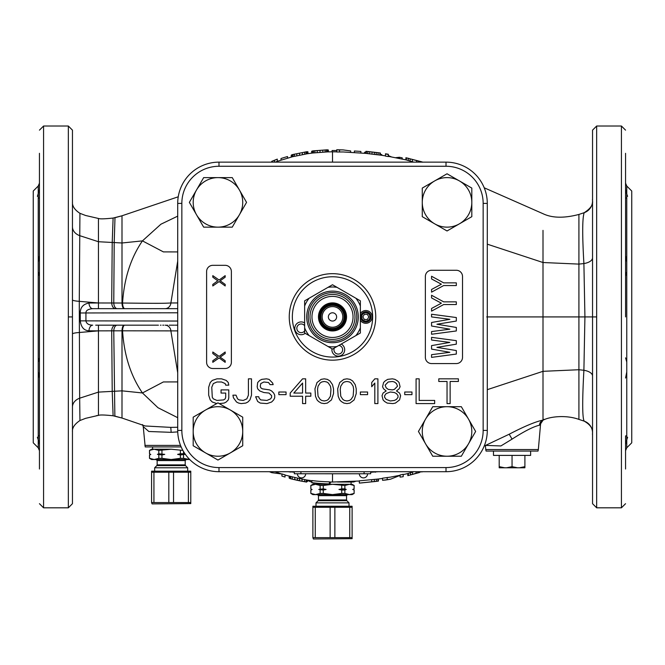 <?xml version="1.0" encoding="UTF-8"?>
<svg xmlns="http://www.w3.org/2000/svg" width="665" height="665" viewBox="0 0 665 665"><rect width="100%" height="100%" fill="white"/><g stroke="black" fill="none" stroke-linecap="round" stroke-linejoin="round"><path stroke-width="1" d="M592.54 393.78L592.54 383.589M592.54 432.2L592.54 435.55M592.54 474.76L592.54 159.076M592.54 198.286L592.54 201.013A12.386 12.386 180 0 1 584.219 212.675L584.219 212.675C590.412 208.685 593.188 204.787 592.54 200.996L592.44 199.442M592.54 251.328L592.54 240.057M625.557 255.792L626.771 261.927L626.771 198.153L625.557 197.904L625.557 240.057L625.557 198.286M626.771 198.153L626.771 194.055L625.557 189.542L625.557 153.316L625.557 316.922M625.557 435.932L626.771 435.683L625.557 435.932L625.557 469.016M625.557 357.853L626.771 362.009L626.771 271.827L625.557 275.983M626.771 271.827L626.771 261.927M627.619 437.229L626.771 439.781L626.771 371.91L625.557 378.044M627.585 196.35L626.771 194.055L626.771 186.042L631.75 191.03L631.75 442.807L626.771 447.794L626.771 439.781L625.557 444.295M592.54 391.294L592.54 410.729M596.663 316.922L596.663 126.017L592.54 130.149L592.54 503.688L596.663 507.819L596.663 316.922L592.54 316.922L592.54 302.633M592.54 296L592.54 279.267M592.54 276.324L592.54 265.8M592.44 434.395L592.54 432.857A12.386 12.386 180 0 0 584.219 421.161L584.202 421.153C582.316 418.127 582.207 401.17 583.895 370.28L584.926 316.922L583.895 263.556C582.216 234.687 582.324 217.729 584.219 212.675L578.916 214.446L578.916 419.382M72.46 292.725L72.46 299.807A12.386 1.712 180 0 0 79.276 301.336L98.453 302.974L98.453 218.469L85.61 215.493L79.933 213.315L79.276 301.336L79.667 398.194L98.453 392.109L98.453 330.862L122.003 330.804L121.994 418.044L145.219 425.982L170.772 427.379L171.171 432.341L148.819 431.494L143.241 426.622L145.211 446.938L181.163 446.938M95.694 325.177L124.156 325.177A6.193 2.17 90 0 0 121.994 330.804L122.559 330.804C124.097 355.143 130.731 375.858 142.443 392.957L157.971 407.712L177.713 417.695M177.713 427.263L170.772 427.379M117.148 325.177A6.193 3.4 90 0 0 113.765 330.829L114.846 415.093L114.995 416.14L121.994 418.044L113.108 415.775L112.219 391.369L121.994 390.845L142.443 392.957L163.391 381.943L177.713 381.91M96.475 415.667L98.462 415.376L98.453 392.109L112.219 391.369L111.703 330.846A6.193 3.716 90 0 1 115.402 325.177M98.179 415.417L85.602 418.343L79.933 420.521C74.547 424.162 72.053 427.944 72.46 431.876L72.46 428.825M72.46 393.78L72.46 407.03A12.386 9.726 180 0 1 79.667 398.194L79.95 420.504M72.46 430.189L72.46 422.184M72.46 431.194L72.46 431.66M72.46 206.965L72.46 208.27M72.46 202.584L72.46 202.094M79.933 213.315C74.63 209.857 72.144 206.067 72.46 201.961L72.46 198.286M72.46 159.076L72.46 474.76M72.46 435.55L72.46 431.643M72.46 420.704L72.46 418.767M72.46 415.392L72.46 412.3M72.46 219.367L72.46 221.653M72.46 231.254L72.46 236.94M98.453 325.177L98.453 330.862L79.276 332.5A12.386 1.712 180 0 0 72.46 334.029L72.46 374.179M72.46 240.057L72.46 245.792M177.713 216.142L160.913 224.213L142.443 240.88C130.731 257.978 124.097 278.693 122.559 303.032L111.703 302.999L112.219 242.467L114.205 242.55L114.995 217.696L121.994 215.793L121.994 216.491M121.994 217.771L121.994 220.406M121.994 222.027L121.994 232.068M165.577 308.66L124.156 308.66A6.193 2.17 -90 0 1 122.003 303.032L121.994 215.793L113.108 218.062L112.219 242.467L98.453 241.728L79.667 235.643A12.386 9.726 180 0 1 72.46 226.807L72.46 239.674M117.148 308.66L115.402 308.66L117.148 308.66A6.193 3.4 -90 0 1 113.765 303.007L114.205 242.55L121.994 242.991L142.443 240.88L163.391 251.894L177.713 251.927M332.533 473.788L332.5 482.025L329.408 482M287.629 471.701L294.321 472.167M124.156 325.177L124.737 325.177A6.193 2.195 90 0 0 122.551 330.804L177.713 330.896M165.095 325.177A6.193 5.894 90 0 1 170.88 330.862L177.713 372.774M285.036 477.046L285.036 474.885A164.945 164.945 0 0 1 281.935 473.921L281.935 476.09A167.015 167.015 0 0 0 285.036 477.046L281.935 476.09M306.706 479.98L299.483 478.526A164.945 164.945 0 0 1 297.413 478.085L285.036 475.059M329.408 483.904L329.408 481.834A164.945 164.945 0 0 1 311.86 480.562L311.86 482.649A167.015 167.015 0 0 0 329.408 483.904L329.408 484.037A167.148 167.148 0 0 1 314.445 483.089L314.445 483.089M177.713 261.062L170.88 302.982C162.318 303.44 158.021 303.415 122.559 303.032A6.193 2.195 -90 0 0 124.737 308.66M177.713 302.941L170.88 302.982A6.193 5.894 -90 0 1 165.003 308.66M332.533 162.135L332.5 151.811L326.856 151.903M328.369 151.861L328.369 150.041L326.515 149.858L312.583 150.955L312.583 153.017L327.446 151.903M307.945 153.648L307.945 151.811L306.083 151.853L292.151 154.704L292.151 156.815L307.014 153.806M275.31 162.135L277.297 161.321L277.297 159.126L274.504 160.298A167.015 167.015 0 0 0 271.719 161.354L277.288 159.126M370.679 472.266L378.244 471.701M487.287 389.665L543.006 371.319L543.006 420.072C535.524 421.652 524.261 426.365 509.215 434.212L484.22 446.04M378.418 479L359.333 480.837L359.333 483.089L378.418 481.086L378.418 479.008L377.903 479.074L377.903 481.152L378.418 481.086M403.181 474.311L400.089 474.993L400.089 477.113L403.181 476.714L403.181 474.311M390.53 477.113L382.55 478.193L382.55 480.288L390.43 479.232L400.089 475.392M413.863 471.701L407.828 473.538L407.828 475.658L421.494 471.701M374.811 481.551L362.425 482.807M385.642 479.997L386.988 479.814M385.642 480.03L382.55 480.288M403.181 476.714L400.089 477.113M419.407 472.532L407.828 475.658M421.76 471.917L422.483 471.793M371.71 481.726L371.71 479.648M374.295 481.46L374.295 479.374M376.357 481.294L376.357 479.216M387.188 479.556L387.188 477.453M418.144 472.624L418.144 471.701M416.082 473.206L416.082 471.701M412.475 474.245L412.475 472.1M410.405 474.86L410.405 472.724M408.343 475.492L408.343 473.364M538.342 449.54L538.01 451.061L486.09 451.061L485.758 449.54L538.342 449.54L540.52 424.661L539.456 425.234C533.613 426.514 524.477 431.153 512.05 439.133L500.903 445.949L485.666 445.4M592.54 432.366L592.54 432.832C592.856 428.393 590.079 424.503 584.202 421.153L578.916 419.391C565.815 414.694 550.204 416.697 544.045 419.723L544.045 419.723C544.219 418.659 543.106 419.989 540.678 423.705A6.193 6.176 -165.9 0 0 540.512 424.677M544.685 419.366L543.006 420.072A6.193 5.943 -105.9 0 0 539.456 425.234M592.54 316.922L543.006 316.922L543.006 371.319L578.916 369.732L583.895 370.28A12.386 6.085 0 0 1 592.54 376.082L592.54 376.082M39.443 469.016L39.443 153.316L39.443 197.904L38.229 198.153L38.229 186.042L33.25 191.03L33.25 442.807L38.229 447.794L39.443 450.712M37.381 437.229L38.229 439.781L38.229 435.683L39.443 435.932L38.229 435.683L38.229 362.009L39.443 357.853M39.443 198.286L39.443 393.78M39.443 197.904L39.443 240.057M98.453 218.461L98.453 218.469C99.883 219.084 104.771 218.951 113.108 218.062M97.68 302.974L88.96 303.041A6.193 3.732 -90 0 0 92.676 308.66L115.402 308.66A6.193 3.716 -90 0 1 111.703 302.999L98.453 302.974L98.453 308.66L95.735 308.66M350.663 152.26L350.663 150.947L343.024 149.891L336.731 149.933L336.731 152.002L343.024 151.961M487.287 244.171L543.006 262.517L543.006 230.364M578.916 214.446C564.12 218.336 552.149 218.095 543.006 213.706L484.22 187.796M406.057 159.883L413.73 162.135M422.632 162.21L405.916 157.738L405.916 159.849L406.382 160.007L406.382 157.879L405.916 157.738L421.244 161.695M385.484 154.006L385.484 156.1L388.277 156.566L388.277 154.463L385.484 154.006L385.484 154.82M365.983 151.321L380.38 153.025L379.915 152.967L379.915 155.053L380.38 155.111L365.983 153.399L366.448 153.44L366.448 151.362L365.983 151.321L365.983 153.391M408.709 158.386L409.166 158.511M391.336 156.865L388.742 155.768L388.277 154.463M402.209 159.018L402.209 157.838L399.416 157.273L395.742 157.688M381.776 155.302L381.776 154.588L380.38 154.396M365.983 151.969L364.595 152.285L364.595 153.258M369.233 151.645L377.595 152.651M360.879 152.933L360.879 151.445L354.379 150.997L354.379 152.476M336.731 150.531L336.731 149.933L336.731 150.531L332.492 150.514A166.408 166.408 0 0 0 332.084 150.514L332.084 151.811M336.731 149.766L343.074 149.899M408.244 158.445L408.244 160.573M410.097 158.985L410.097 161.13M412.416 159.633L412.416 161.786M416.598 160.772L416.598 162.135M418.925 161.379L418.925 162.135M399.416 157.273L399.416 158.428M388.742 155.768L388.742 156.408M398.95 157.597L398.95 158.328M367.845 151.562L367.845 153.632M369.698 151.844L369.698 153.923M372.018 152.144L372.018 154.23M374.345 152.418L374.345 154.504M376.199 152.618L376.199 154.704M378.061 152.792L378.061 154.879M380.38 153.025L380.38 155.103M365.517 152.002L365.517 153.341M339.516 149.974L339.516 152.044M269.608 471.701L271.777 472.674L281.511 473.954M306.266 482.017L299.998 480.87A167.148 167.148 0 0 1 296.898 480.23L290.605 478.758L297.413 480.205A167.015 167.015 0 0 0 299.483 480.637L306.706 482.075L306.706 479.997M306.183 479.914L306.183 482.009L306.706 482.075M289.159 476.24L289.159 478.069L290.705 478.783L290.705 476.647M306.706 481.543L307.737 481.294L307.737 480.155M329.408 483.455L330.438 483.039L330.438 482.017M311.86 482.117L311.86 482.649M313.514 152.908L313.514 150.83L311.652 151.296L311.652 153.133M327.446 151.886L327.446 149.833L326.515 149.858L326.515 151.928M313.165 150.872L326.856 149.841M293.082 156.591L293.082 154.463L291.22 155.178L291.22 157.056M307.014 153.79L307.014 151.711L306.083 151.853L306.083 153.939M292.733 154.546L306.424 151.795M287.513 158.054L287.513 156.549A166.566 166.566 0 0 0 281.012 158.519L281.012 160.041M294.836 479.664L294.836 477.462M304.637 481.709L304.637 479.615M302.06 481.169L302.06 479.066M299.483 480.637L299.483 478.526M297.413 480.205L297.413 478.085M292.259 479.124L292.259 476.996M289.674 478.468L289.674 476.373M312.118 151.063L312.118 153.075M314.902 150.722L314.902 152.8M317.23 150.573L317.23 152.651M320.015 150.373L320.015 152.451M322.799 150.149L322.799 152.227M325.119 149.958L325.119 152.019M327.912 149.874L327.912 151.878M291.686 154.87L291.686 156.932M294.479 154.172L294.479 156.3M296.798 153.731L296.798 155.851M299.582 153.183L299.582 155.294M302.367 152.609L302.367 154.712M304.686 152.119L304.686 154.214M307.479 151.695L307.479 153.715M271.719 161.354L271.719 162.135M274.504 160.298L274.504 162.135M486.697 316.922L543.006 316.922L543.006 262.517L578.916 264.105L583.895 263.556A12.386 6.085 0 0 0 592.54 257.754M375.318 472.233A4.131 1.064 90 0 1 375.833 471.701L370.679 471.701L370.679 473.763L294.321 473.763L294.321 471.701L289.159 471.701A4.131 2.286 90 0 1 290.173 472.125M338.402 471.701L340.688 471.701M446.007 467.578L446.007 471.701A41.28 41.28 0 0 0 487.287 430.43L487.287 203.407A41.28 41.28 0 0 0 446.007 162.135L218.993 162.135A41.28 41.28 0 0 0 177.713 203.407L177.713 430.43A41.28 41.28 0 0 0 218.993 471.701L446.007 471.701A41.28 41.28 0 0 0 487.287 430.43L483.156 430.43L483.156 203.407L487.287 203.407A41.28 41.28 0 0 0 446.007 162.135L446.007 166.258L218.993 166.258A37.149 37.149 0 0 0 181.844 203.407L181.844 430.43A37.149 37.149 0 0 0 218.993 467.578L446.007 467.578A37.149 37.149 0 0 0 483.156 430.43M626.771 371.91L626.771 362.009M167.489 325.177L166.824 325.177M169.243 325.177L170.913 325.177M172.484 325.177L174.33 325.177M124.737 325.177L158.428 325.177M160.398 325.177L161.055 325.177M162.75 325.177L163.756 325.177M337.454 481.992L352.625 482.025A6.193 6.193 0 0 0 355.542 481.285M311.86 482A6.193 6.193 0 0 1 307.986 480.196M341.727 493.422L344.869 493.422L344.869 490.047L346.257 489.448L338.942 489.448L341.727 490.047L341.727 493.422L332.5 494.61L323.273 493.422L323.273 490.047L326.058 489.448L318.743 489.448L323.273 488.858L323.273 485.483L332.5 484.295L351.07 484.295L351.07 482.025L351.594 482.025M88.96 303.041C83.2 304.129 80.299 307.438 80.266 312.974L80.266 320.863C81.113 327.255 84.014 330.572 88.96 330.796L97.68 330.862M177.713 308.66L92.676 308.66C88.179 309.092 85.935 310.472 85.935 312.791L85.935 321.045C86.566 323.722 88.811 325.102 92.676 325.177A6.193 3.732 90 0 0 88.96 330.796M80.266 312.974L177.713 312.791M80.266 320.863L177.713 321.045M177.713 325.177L175.061 325.177M72.46 316.922L68.337 316.922L68.337 126.017L72.46 130.149L72.46 503.688L68.337 507.819L68.337 316.922M177.738 431.893L171.171 432.341M39.443 275.983L38.229 271.827L38.229 261.927L39.443 255.792M39.443 378.044L38.229 371.91M39.443 444.295L38.229 439.781L38.229 447.794M37.415 196.35L39.443 189.542M293.805 393.057L302.575 383.048L302.575 393.057L293.805 393.057M317.538 389.374L318.053 386.207L320.114 383.048L321.669 381.993L324.246 381.469L326.823 381.993L328.369 383.048L330.438 386.207L330.954 389.374L330.438 396.224L328.369 399.382L326.823 400.438L324.246 400.962L321.669 400.438L320.114 399.382L318.053 396.224L317.538 389.374M340.239 389.374L340.754 386.207L342.816 383.048L344.37 381.993L346.947 381.469L349.524 381.993L351.07 383.048L353.14 386.207L353.655 389.374L353.14 396.224L351.07 399.382L349.524 400.438L346.947 400.962L344.37 400.438L342.816 399.382L340.754 396.224L340.239 389.374M390.288 400.962L386.157 399.382L384.611 397.271L384.611 395.692L386.157 393.589L390.288 392.009L394.412 392.533L396.481 393.589L398.027 395.692L398.027 397.271L396.481 399.382L394.412 400.438L390.288 400.962M392.35 381.469L394.412 381.993L396.481 383.572L397.512 386.207L394.412 389.374L392.35 389.898L388.219 389.374L386.157 387.786L385.126 385.151L388.219 381.993L392.35 381.469M225.186 265.327L212.8 265.327A6.193 6.193 0 0 0 206.607 271.511L206.607 362.325A6.193 6.193 0 0 0 212.8 368.51L225.186 368.51A6.193 6.193 0 0 0 231.37 362.325L231.37 271.511A6.193 6.193 0 0 0 225.186 265.327M462.516 357.371L462.516 276.465A6.193 6.193 0 0 0 456.331 270.273L431.56 270.273A6.193 6.193 0 0 0 425.367 276.465L425.367 357.371A6.193 6.193 0 0 0 431.56 363.564L456.331 363.564A6.193 6.193 0 0 0 462.516 357.371M219.234 403.597L224.155 403.073L226.216 402.017L228.278 399.906L228.793 397.803L228.793 389.898L221.054 389.898L221.054 393.057L225.701 393.057L225.701 397.271L225.186 398.859L223.631 399.906L216.931 400.438L213.315 398.859L212.285 397.271L211.769 387.263L213.315 383.572L216.931 381.993L221.57 381.993L225.186 383.572L225.701 385.151L228.793 385.151L228.278 382.525L226.216 380.413L221.57 378.834L216.931 378.834L212.285 380.413L210.223 382.525L208.669 387.263L208.669 395.168L210.223 399.906L212.285 402.017L216.748 403.564M236.017 395.168L232.925 395.168L233.44 397.803L236.532 402.017L238.594 403.073L241.179 403.597L245.817 403.073L247.887 402.017L249.949 399.906L251.495 395.168L251.495 378.834L248.402 378.834L248.402 395.168L246.856 398.859L243.24 400.438L239.117 399.906L237.563 398.859L236.017 395.168M270.073 384.628L273.165 384.628L272.65 383.048L269.042 379.358L266.457 378.834L261.819 379.358L259.749 380.413L257.688 382.525L257.172 386.739L257.688 388.842L259.749 390.954L263.88 392.533L269.042 393.057L271.619 395.692L271.619 397.271L270.589 398.859L266.973 400.438L260.78 399.906L259.234 398.327L258.718 396.747L255.626 396.747L257.688 401.494L260.264 403.073L266.973 403.597L271.619 402.017L273.681 399.906L274.712 397.803L274.712 395.168L273.681 393.057L271.619 390.954L269.558 389.898L262.334 388.842L260.78 387.786L260.264 386.207L260.78 383.572L263.88 381.993L268.519 382.525L270.073 384.628M286.066 394.636L286.066 392.009L278.843 392.009L278.843 394.636L286.066 394.636M302.575 378.834L290.189 393.057L290.189 396.224L302.575 396.224L302.575 403.597L305.667 403.597L305.667 396.224L310.829 396.224L310.829 393.057L305.667 393.057L305.667 378.834L302.575 378.834M314.961 388.842L315.476 396.224L317.022 399.906L318.568 401.494L321.145 403.073L324.246 403.597L327.338 403.073L331.469 399.906L333.531 393.589L333.531 388.842L332.5 384.628L329.923 380.937L327.338 379.358L324.246 378.834L321.145 379.358L317.022 382.525L314.961 388.842M337.662 388.842L338.177 396.224L339.724 399.906L341.27 401.494L343.855 403.073L346.947 403.597L350.039 403.073L354.171 399.906L356.232 393.589L356.232 388.842L355.201 384.628L352.625 380.937L350.039 379.358L346.947 378.834L343.855 379.358L339.724 382.525L337.662 388.842M367.587 394.636L367.587 392.009L360.363 392.009L360.363 394.636L367.587 394.636M377.903 403.597L377.903 378.834L374.811 378.834L371.71 382.525L371.71 386.739L374.811 383.048L374.811 403.597L377.903 403.597M386.157 390.954L383.065 393.057L382.034 395.692L383.065 399.906L384.611 401.494L387.188 403.073L392.865 403.597L395.442 403.073L399.574 399.906L400.604 395.692L399.574 393.057L396.481 390.954L399.058 388.842L400.089 386.739L399.058 382.525L397.512 380.937L394.927 379.358L392.35 378.834L387.703 379.358L385.126 380.937L383.58 382.525L382.55 386.739L383.58 388.842L386.157 390.954M411.959 394.636L411.959 392.009L404.736 392.009L404.736 394.636L411.959 394.636M416.082 378.834L416.082 403.597L434.661 403.597L434.661 400.438L419.183 400.438L419.183 378.834L416.082 378.834M458.393 378.834L438.784 378.834L438.784 381.469L447.038 381.469L447.038 403.597L450.139 403.597L450.139 381.469L458.393 381.469L458.393 378.834M332.5 273.672A43.25 43.25 0 0 0 289.25 316.922A43.25 43.25 0 0 0 332.5 360.164A43.25 43.25 0 0 0 375.75 316.922A43.25 43.25 0 0 0 332.5 273.672M332.5 276.765A40.149 40.149 0 0 0 292.351 316.922A40.149 40.149 0 0 0 332.5 357.072A40.149 40.149 0 0 0 372.649 316.922A40.149 40.149 0 0 0 332.5 276.765M360.363 320.239A6.401 6.401 0 0 0 372.225 316.922A6.401 6.401 0 0 0 360.363 313.597M331.96 348.776A6.401 6.401 0 0 0 339.399 356.041A6.401 6.401 0 0 0 341.22 344.054M304.637 322.932A6.401 6.401 0 0 0 295.169 330.505A6.401 6.401 0 0 0 305.177 333.315M334.296 348.053A4.331 4.331 0 0 0 339.042 354.013A4.331 4.331 0 0 0 338.818 345.443M304.637 325.709A4.331 4.331 0 0 0 297.105 329.798A4.331 4.331 0 0 0 304.637 330.929M212.8 284.412L212.8 285.958L219.126 281.578L225.186 285.958L225.186 284.412L220.173 280.805L225.186 277.189L225.186 275.643L219.126 280.031L212.8 275.643L212.8 277.189L217.804 280.805L212.8 284.412M212.8 360.771L212.8 362.325L219.126 357.936L225.186 362.325L225.186 360.771L220.173 357.163L225.186 353.547L225.186 352.001L219.126 356.39L212.8 352.001L212.8 353.547L217.804 357.163L212.8 360.771M456.331 350.555L436.93 347.363L456.331 344.162L456.331 340.655L431.56 337.346L431.56 340.031L449.856 342.417L431.56 345.609L431.56 349.117L449.856 352.3L431.56 354.686L431.56 357.371L456.331 354.063L456.331 350.555M431.56 331.569L431.56 334.254L456.331 330.954L456.331 327.446L436.93 324.246L456.331 321.045L456.331 317.538L431.56 314.237L431.56 316.922L449.856 319.308L431.56 322.492L431.56 326L449.856 329.183L431.56 331.569M431.56 295.252L431.56 297.928L441.377 303.19L431.56 308.46L431.56 311.137L443.68 304.537L456.331 304.537L456.331 301.852L443.68 301.852L431.56 295.252M431.56 276.258L431.56 278.943L441.377 284.204L431.56 289.466L431.56 292.151L443.68 285.551L456.331 285.551L456.331 282.866L443.68 282.866L431.56 276.258M203.665 177.613L189.359 202.376L203.665 227.147L232.26 227.147L246.557 202.376L232.26 177.613L203.665 177.613M217.962 177.613A24.763 24.763 0 0 0 196.516 214.762A24.763 24.763 0 0 0 239.408 214.762A24.763 24.763 0 0 0 217.962 177.613M193.191 445.758L217.962 460.055L242.725 445.758L242.725 417.163L217.962 402.865L193.191 417.163L193.191 445.758M193.191 431.46A24.763 24.763 0 0 0 230.339 452.907A24.763 24.763 0 0 0 230.339 410.014A24.763 24.763 0 0 0 193.191 431.46M461.335 456.223L475.641 431.46L461.335 406.697L432.74 406.697L418.443 431.46L432.74 456.223L461.335 456.223M447.038 456.223A24.763 24.763 0 0 0 468.484 419.075A24.763 24.763 0 0 0 425.592 419.075A24.763 24.763 0 0 0 447.038 456.223M471.809 188.079L447.038 173.781L422.275 188.079L422.275 216.674L447.038 230.971L471.809 216.674L471.809 188.079M471.809 202.376A24.763 24.763 0 0 0 434.661 180.93A24.763 24.763 0 0 0 434.661 223.822A24.763 24.763 0 0 0 471.809 202.376M332.5 330.123A13.209 13.209 0 0 0 345.709 316.922A13.209 13.209 0 0 0 332.5 303.714A13.209 13.209 0 0 0 319.291 316.922A13.209 13.209 0 0 0 332.5 330.123M332.5 330.954A14.031 14.031 0 0 0 346.531 316.922A14.031 14.031 0 0 0 332.5 302.883A14.031 14.031 0 0 0 318.469 316.922A14.031 14.031 0 0 0 332.5 330.954M336.972 346.507L332.5 349.092L328.028 346.507A29.925 29.925 0 0 0 336.972 346.507L355.891 335.584A29.925 29.925 0 0 0 360.363 327.837L360.363 333.007L355.891 335.584M304.637 306L304.637 300.829L309.109 298.252A29.925 29.925 0 0 0 304.637 306L304.637 327.837A29.925 29.925 0 0 0 309.109 335.584L304.637 333.007L304.637 327.837M336.972 287.33A29.925 29.925 0 0 0 328.028 287.33L332.5 284.745L360.363 300.829L360.363 327.837M328.028 287.33L309.109 298.252M360.363 306A29.925 29.925 0 0 0 355.891 298.252M328.028 346.507L309.109 335.584M332.5 291.12A25.794 25.794 0 0 1 358.294 316.922A25.794 25.794 0 0 1 332.5 342.716A25.794 25.794 0 0 1 306.706 316.922A25.794 25.794 0 0 1 332.5 291.12M332.5 292.625A24.297 24.297 0 0 0 308.203 316.922A24.297 24.297 0 0 0 332.5 341.212A24.297 24.297 0 0 0 356.797 316.922A24.297 24.297 0 0 0 332.5 292.625M332.5 294.429A22.494 22.494 0 0 1 354.994 316.922A22.494 22.494 0 0 1 332.5 339.408A22.494 22.494 0 0 1 310.006 316.922A22.494 22.494 0 0 1 332.5 294.429M332.5 296.382A20.54 20.54 0 0 1 353.04 316.922A20.54 20.54 0 0 1 332.5 337.454A20.54 20.54 0 0 1 311.96 316.922A20.54 20.54 0 0 1 332.5 296.382M344.886 316.922A12.386 12.386 0 0 1 332.5 329.3A12.386 12.386 0 0 1 320.114 316.922A12.386 12.386 0 0 1 332.5 304.537A12.386 12.386 0 0 1 344.886 316.922M344.054 316.922A11.554 11.554 0 0 1 332.5 328.477A11.554 11.554 0 0 1 320.946 316.922A11.554 11.554 0 0 1 332.5 305.36A11.554 11.554 0 0 1 344.054 316.922M322.184 316.922A10.316 10.316 0 0 1 332.5 306.598A10.316 10.316 0 0 1 342.816 316.922A10.316 10.316 0 0 1 332.5 327.238A10.316 10.316 0 0 1 322.184 316.922M328.369 316.922A4.131 4.131 0 0 0 332.5 321.045A4.131 4.131 0 0 0 336.631 316.922A4.131 4.131 0 0 0 332.5 312.791A4.131 4.131 0 0 0 328.369 316.922M313.93 473.763L351.07 473.788M305.667 473.763A4.131 4.131 0 0 1 301.544 477.894A4.131 4.131 0 0 1 297.413 473.763M367.587 473.763A4.131 4.131 0 0 1 363.456 477.894A4.131 4.131 0 0 1 359.333 473.763M369.956 316.922A4.131 4.131 0 0 1 365.833 321.045A4.131 4.131 0 0 1 361.702 316.922A4.131 4.131 0 0 1 365.833 312.791A4.131 4.131 0 0 1 369.956 316.922M370.987 316.922A5.162 5.162 0 0 1 365.833 322.076A5.162 5.162 0 0 1 360.671 316.922A5.162 5.162 0 0 1 365.833 311.76A5.162 5.162 0 0 1 370.987 316.922M364.337 319.508L367.329 319.508L368.826 316.922L367.329 314.329L364.337 314.329L362.841 316.922L364.337 319.508M171.171 449.207L151.57 449.207L149.5 450.396L154.197 449.207L158.81 450.396L171.171 449.207L182.867 450.396M161.944 454.96L164.729 454.37L157.414 454.37L161.944 454.96L161.944 458.335L171.171 459.523L180.406 458.335L180.406 454.96L184.928 454.37L177.622 454.37L180.406 453.771L180.406 450.396M157.414 454.37L158.81 453.771L164.729 454.37M161.944 453.771L161.944 450.396M177.622 454.37L180.406 454.96M180.406 458.335L183.54 458.335L183.54 454.96M180.406 453.771L183.54 453.771L183.54 451.568M183.54 458.335L189.716 459.523L151.57 459.523L149.5 458.335L149.575 454.96L150.78 454.436M149.575 454.96L150.539 454.37L149.5 453.771L149.575 450.396M149.575 453.771L150.539 454.37M161.944 458.335L158.81 458.335L158.81 454.96M158.81 453.771L158.81 450.396M151.57 459.523L154.197 459.523L158.81 458.335M149.575 458.335L154.197 459.523M171.171 459.523L163.947 459.523M188.153 459.523L189.6 459.407M183.54 453.771L184.928 454.37M171.171 467.778L154.662 467.778L156.84 465.608L185.51 465.608L187.68 467.778L171.171 467.778M151.57 502.565L152.086 503.895L190.78 503.596L190.78 471.177L151.57 471.177L151.57 502.565L168.81 502.565L168.81 472.217L151.57 472.217M190.78 502.565L188.411 502.565L188.411 472.217L168.81 472.217M168.81 502.565L188.411 502.565M190.78 472.217L188.411 472.217M153.931 502.565L153.931 472.217M173.54 502.565L173.54 472.217M332.5 484.295L352.109 484.295L354.171 485.483L349.482 484.295L344.869 485.483L332.5 484.295L312.891 484.295L310.829 485.483L315.518 484.295L320.131 485.483L323.273 485.483M323.273 488.858L326.058 489.448M338.942 489.448L341.727 488.858L341.727 485.483M341.727 490.047L344.869 490.047M341.727 488.858L344.869 488.858L344.869 485.483M354.171 490.047L354.096 493.422L354.171 490.047L352.699 489.448L354.096 490.047M352.699 489.448L354.096 488.858L354.096 485.483M354.096 488.858L354.171 485.483M318.743 489.448L323.273 490.047M344.869 493.422L349.482 494.61L352.109 494.61L312.891 494.61L310.829 493.422L310.904 490.047L312.109 489.523M310.904 490.047L311.86 489.448L310.829 488.858L310.904 485.483M310.904 488.858L311.86 489.448M323.273 493.422L320.131 493.422L320.131 490.047M320.131 488.858L320.131 485.483M312.891 494.61L315.518 494.61L320.131 493.422M310.904 493.422L315.518 494.61M332.5 494.61L325.276 494.61M349.482 494.61L354.096 493.422M344.869 488.858L346.257 489.448M332.5 502.865L315.991 502.865L318.161 500.695L346.839 500.695L349.009 502.865L332.5 502.865M312.891 537.644L313.406 538.982L352.109 538.683L352.109 506.256L312.891 506.256L312.891 537.644L330.131 537.644L330.131 507.295L312.891 507.295M352.109 537.644L349.74 537.644L349.74 507.295L330.131 507.295M330.131 537.644L349.74 537.644M352.109 507.295L349.74 507.295M315.26 537.644L315.26 507.295M334.869 537.644L334.869 507.295M493.48 451.061L493.48 455.4L530.62 455.4L530.62 451.061M499.199 466.664L504.66 467.778L499.199 467.778L499.199 455.4M504.66 467.778L524.901 467.778L524.901 455.4M506.589 467.778L512.05 466.664L517.511 467.778M519.44 467.778L524.901 466.664M512.05 466.664L512.05 455.4M596.663 126.017L621.434 126.017L621.434 507.819L625.557 503.688M509.215 434.212L512.05 439.133M38.229 271.827L38.229 362.009M68.337 507.819L43.566 507.819L43.566 126.017L39.443 130.149M180.531 445.417L144.879 445.417M38.229 198.153L38.229 261.927M483.156 203.407A37.149 37.149 0 0 0 446.007 166.258M218.993 166.258L218.993 162.135M181.844 203.407L177.713 203.407M181.844 430.43L177.713 430.43M218.993 467.578L218.993 471.701M300.921 473.763L300.921 471.701M364.079 473.763L364.079 471.701M156.84 465.608L157.139 464.877L185.211 464.877L185.211 460.562L157.139 460.562L156.109 459.523M318.161 500.695L318.469 499.964L346.531 499.964L346.531 495.641L318.469 495.641L317.438 494.61M596.663 507.819L621.434 507.819M621.434 126.017L625.557 130.149M626.771 447.794L625.557 450.712M626.771 186.042L625.557 183.124M592.54 242.742L592.54 235.069M592.54 224.762L592.54 224.172M592.54 209.924L592.54 209.475M592.54 201.603L592.54 200.996M592.54 210.132L592.54 208.303M592.54 299.45L592.54 289.441M592.54 276.532L592.54 276.025M592.54 268.236L592.54 265.443M592.54 364.096L592.54 360.796M592.54 336.739L592.54 332.026M592.54 422.458L592.54 423.788M72.46 431.876L72.46 431.252M72.46 430.072L72.46 429.623M121.994 215.784L178.253 196.782M275.036 471.701L281.935 474.095M306.266 479.931L311.86 480.729M313.165 152.942L306.424 153.881M292.733 156.674L277.288 161.312M332.5 482.025L359.374 481.019M378.152 479.041L382.55 478.418M403.181 474.602L407.828 473.538M400.089 475.267L390.438 477.129M378.152 481.127L375.035 481.526M359.374 483.089L362.433 482.84M390.43 479.232L386.847 479.831M540.52 424.661L540.678 423.705M43.566 126.017L68.337 126.017M72.46 202.709L72.46 201.985M72.46 221.545L72.46 201.927M72.46 291.544L72.46 299.807M336.731 151.836L332.5 151.811M343.074 151.961L366.282 153.416M405.991 159.866L388.277 156.333M385.484 155.876L380.214 155.078M420.987 161.612L422.79 162.135M408.792 158.411L405.999 157.755M385.484 153.781L388.277 154.238M366.29 151.346L369.208 151.637M380.205 152.992L377.188 152.584M269.35 471.701L271.619 472.607M314.445 483.114L311.86 482.815M170.415 325.177L173.349 325.177M113.108 415.775C104.771 414.885 99.891 414.752 98.462 415.376M72.46 335.567L72.46 338.103M72.46 350.438L72.46 354.57M72.46 396.747L72.46 400.729M142.46 424.586L143.241 426.622M43.566 507.819L39.443 503.688M38.229 186.042L39.443 183.124M485.758 449.54L485.408 445.508M152.601 449.207L152.601 446.938M149.5 458.335L149.5 454.96M149.5 453.771L149.5 450.396M185.211 460.562L186.242 459.523M185.211 464.877L185.51 465.608M157.139 464.877L157.139 460.562M187.68 470.878L187.68 467.778M154.662 470.878L154.662 467.778M313.93 484.295L313.93 483.056M310.829 493.422L310.829 490.047M310.829 488.858L310.829 485.483M352.109 494.61L354.171 493.422M353.14 489.448L354.171 488.858M346.531 495.641L347.562 494.61M346.531 499.964L346.839 500.695M318.469 499.964L318.469 495.641M349.009 505.965L349.009 502.865M315.991 505.965L315.991 502.865"/></g></svg>

